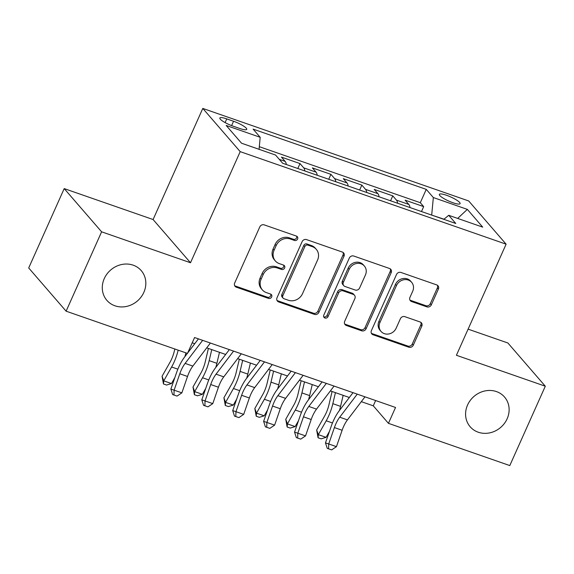 <?xml version="1.0" encoding="UTF-8"?>
<svg xmlns="http://www.w3.org/2000/svg" width="574" height="574" viewBox="0 0 574 574"><rect width="100%" height="100%" fill="white"/><g stroke="black" fill="none" stroke-linecap="round" stroke-linejoin="round"><path stroke-width="0.86" d="M297.597 239.014A2.44 2.196 139.1 0 0 296.449 236.093L264.205 224.872A3.487 3.135 139.1 0 0 259.778 226.931L234.687 283.018A3.487 3.135 139.1 0 0 236.33 287.187L268.575 298.408A2.44 2.196 139.1 0 0 271.394 294.634A2.44 2.196 139.1 0 0 270.526 294.046L266.35 292.596A11.15 10.038 139.1 0 1 262.383 289.92A11.15 10.038 139.1 0 1 261.098 279.244L263.193 274.573A11.15 10.038 139.1 0 1 277.364 267.979L281.533 269.436A2.44 2.196 139.1 0 0 284.352 265.654A2.44 2.196 139.1 0 0 283.484 265.073L279.316 263.617A11.15 10.038 139.1 0 1 275.348 260.948A11.15 10.038 139.1 0 1 274.063 250.271L276.151 245.593A11.15 10.038 139.1 0 1 290.322 239.006L294.498 240.456A2.44 2.196 139.1 0 0 297.597 239.014M275.348 260.948L274.336 259.778A11.15 10.038 139.1 0 1 273.052 249.102L275.14 244.424A11.15 10.038 139.1 0 1 289.318 237.837L293.486 239.286A2.44 2.196 139.1 0 0 296.693 236.194M234.666 285.701A3.487 3.135 139.1 0 0 235.318 286.024L267.563 297.246A2.44 2.196 139.1 0 0 270.77 294.153M262.383 289.92L261.371 288.758A11.15 10.038 139.1 0 1 260.087 278.081L262.182 273.403A11.15 10.038 139.1 0 1 276.352 266.81L280.528 268.266A2.44 2.196 139.1 0 0 283.735 265.174M467.566 405.014A22.716 20.449 139.1 0 0 470.178 426.769A22.716 20.449 139.1 0 0 507.143 418.79A22.716 20.449 139.1 0 0 504.532 397.036A22.716 20.449 139.1 0 0 467.566 405.014M104.267 278.598A22.716 20.449 139.1 0 0 106.879 300.353A22.716 20.449 139.1 0 0 143.844 292.367A22.716 20.449 139.1 0 0 141.233 270.612A22.716 20.449 139.1 0 0 104.267 278.598M446.486 195.268A11.358 2.274 24.1 0 0 439.354 194.371A11.358 2.274 24.1 0 0 452.958 202.744A11.358 2.274 24.1 0 0 460.09 203.648A11.358 2.274 24.1 0 0 446.486 195.268M426.913 306.875A3.487 3.135 139.1 0 0 431.339 304.816L438.378 289.081A3.487 3.135 139.1 0 0 436.735 284.912L400.925 272.449A3.487 3.135 139.1 0 0 396.498 274.508L371.407 330.595A3.487 3.135 139.1 0 0 373.05 334.764L408.86 347.227A3.487 3.135 139.1 0 0 413.294 345.168L421.797 326.161A3.487 3.135 139.1 0 0 420.154 321.992L404.828 316.654A3.487 3.135 139.1 0 0 400.401 318.714L396.182 328.141A9.32 8.388 139.1 0 1 381.014 331.413A9.32 8.388 139.1 0 1 379.945 322.495L396.462 285.565A9.32 8.388 139.1 0 1 411.623 282.293A9.32 8.388 139.1 0 1 412.699 291.219L409.944 297.375A3.487 3.135 139.1 0 0 411.587 301.544L426.913 306.875L425.901 305.712A3.487 3.135 139.1 0 0 430.328 303.653L437.366 287.911A3.487 3.135 139.1 0 0 437.395 285.235M456.409 355.277L545.3 386.209L509.798 465.571L388.44 423.339L395.543 407.468L194.572 337.534L187.468 353.405L66.11 311.18L101.612 231.817L190.503 262.748L240.205 151.644L506.11 244.172L456.409 355.277M343.991 256.241A3.487 3.135 139.1 0 0 342.355 252.065L306.538 239.602A3.487 3.135 139.1 0 0 302.111 241.661L277.027 297.748A3.487 3.135 139.1 0 0 278.663 301.924L314.473 314.387A3.487 3.135 139.1 0 0 318.907 312.328L343.991 256.241L342.979 255.071A3.487 3.135 139.1 0 0 343.008 252.388M353.735 256.026L389.545 268.488A3.487 3.135 139.1 0 1 391.188 272.657L366.097 328.744A3.487 3.135 139.1 0 1 361.67 330.803L346.344 325.472A3.487 3.135 139.1 0 1 344.701 321.304L354.876 298.552A3.487 3.135 139.1 0 0 353.232 294.383L343.065 290.846A3.487 3.135 139.1 0 0 338.638 292.905L328.048 316.583A2.44 2.196 139.1 0 1 324.08 317.444A2.44 2.196 139.1 0 1 323.801 315.104L349.308 258.085A3.487 3.135 139.1 0 1 353.735 256.026M421.481 211.541L423.684 206.618L405.129 200.161L408.824 204.43L396.455 200.125A14.199 5.489 109.2 0 1 397.624 203.239M390.564 200.785L392.767 195.863L374.212 189.406L377.907 193.668L365.538 189.363A14.199 5.489 109.2 0 1 366.707 192.484M359.647 190.023L361.842 185.101L343.295 178.643L346.983 182.912L334.613 178.607A14.199 5.489 109.2 0 1 335.79 181.721M328.723 179.267L330.925 174.345L312.378 167.888L316.066 172.15L303.696 167.845A14.199 5.489 109.2 0 1 304.866 170.966M297.806 168.505L300.008 163.583L281.454 157.125L285.149 161.394A14.199 5.489 109.2 0 1 286.318 164.508M233.022 126.129L239.824 128.497A11.006 2.203 24.1 0 0 246.734 129.372A11.006 2.203 24.1 0 0 233.553 121.258L226.752 118.89A11.006 2.203 24.1 0 0 219.842 118.014A11.006 2.203 24.1 0 0 233.022 126.129M240.205 151.644L202.794 108.429L468.693 200.957L506.11 244.172M423.684 206.618L420.297 202.708L426.26 189.377L253.112 129.121L260.194 137.301L259.061 149.312M426.26 189.377L433.341 197.549L467.351 209.388L482.72 227.139L448.71 215.307L455.785 223.48L282.638 163.231L275.563 155.052L241.546 143.22L226.178 125.462L260.194 137.301M300.008 163.583L303.696 167.845M330.925 174.345L334.613 178.607M361.842 185.101L365.538 189.363M392.767 195.863L396.455 200.125M420.297 202.708L259.305 146.686M443.989 219.196L431.634 215.078M190.503 262.748L153.093 219.533L64.202 188.602L101.612 231.817M64.202 188.602L28.7 267.965L66.11 311.18M545.3 386.209L507.89 342.994L468.097 329.146M153.093 219.533L202.794 108.429M361.311 401.656L373.279 405.818L388.44 423.339M192.204 342.814L194.751 343.697M206.719 347.866L225.668 354.459M237.636 358.621L256.585 365.215M268.553 369.383L287.509 375.977M299.477 380.139L318.427 386.733M330.394 390.901L349.344 397.495M375.64 400.544L373.279 405.818M317.235 175.271A14.199 5.489 -70.8 0 0 316.066 172.15M348.153 186.026A14.199 5.489 -70.8 0 0 346.983 182.912M379.077 196.789A14.199 5.489 -70.8 0 0 377.907 193.668M448.71 215.307L443.838 219.325M409.994 207.544A14.199 5.489 -70.8 0 0 408.824 204.43M431.705 214.92L433.341 197.549M467.351 209.388L457.665 218.421M276.998 300.432A3.487 3.135 139.1 0 0 277.651 300.754L313.469 313.217A3.487 3.135 139.1 0 0 317.896 311.158L342.979 255.071M307.929 245.127A2.44 2.196 139.1 0 0 304.83 246.569L282.803 295.804A2.44 2.196 139.1 0 0 283.958 298.724L288.356 300.252A11.15 10.038 139.1 0 0 302.527 293.658L317.58 260.008A11.15 10.038 139.1 0 0 316.296 249.331A11.15 10.038 139.1 0 0 312.328 246.662L307.929 245.127L306.918 243.957A2.44 2.196 139.1 0 0 303.818 245.399L304.83 246.569M283.082 298.136L282.078 296.966A2.44 2.196 139.1 0 1 281.791 294.634L303.818 245.399M316.296 249.331L315.284 248.169A11.15 10.038 139.1 0 0 311.316 245.493L312.328 246.662M306.918 243.957L311.316 245.493M344.68 323.98A3.487 3.135 139.1 0 0 345.333 324.303L360.659 329.641A3.487 3.135 139.1 0 0 365.086 327.582L390.176 271.495A3.487 3.135 139.1 0 0 390.198 268.811M354.474 295.215L353.462 294.053A3.487 3.135 139.1 0 0 352.228 293.214L342.061 289.676A3.487 3.135 139.1 0 0 337.627 291.736L327.037 315.42L328.048 316.583M323.693 316.755A2.44 2.196 139.1 0 0 327.037 315.42M365.437 274.953A9.32 8.388 139.1 0 0 364.361 266.027A9.32 8.388 139.1 0 0 349.2 269.299L343.381 282.308A3.487 3.135 139.1 0 0 345.017 286.483L355.184 290.021A3.487 3.135 139.1 0 0 359.618 287.961L365.437 274.953M364.361 266.027L363.349 264.858A9.32 8.388 139.1 0 0 348.188 268.137L349.2 269.299M343.783 285.644L342.771 284.482A3.487 3.135 139.1 0 1 342.369 281.145L348.188 268.137M409.922 300.051A3.487 3.135 139.1 0 0 410.575 300.374L425.901 305.712M411.623 282.293L410.611 281.124A9.32 8.388 139.1 0 0 395.45 284.403L396.462 285.565M381.014 331.413L380.002 330.251A9.32 8.388 139.1 0 1 378.933 321.325L395.45 284.403M371.385 333.279A3.487 3.135 139.1 0 0 372.038 333.602L407.849 346.057A3.487 3.135 139.1 0 0 412.283 343.998L420.785 324.992A3.487 3.135 139.1 0 0 420.807 322.308M174.819 349.006L174.36 350.972A17.744 6.859 109.2 0 1 169.94 362.388L162.069 376.25L163.748 380.856L171.612 366.994A26.619 10.289 -70.8 0 0 178.177 350.169M163.468 383.97L163.748 380.856L171.475 383.547L166.56 385.046L163.468 383.97L162.069 376.25M171.475 383.547L174.833 377.635M184.857 356.698A26.619 10.289 -70.8 0 0 185.904 352.859M210.385 343.037L192.85 366.09A17.744 6.859 -70.8 0 0 187.526 376.465L181.858 392.86L174.123 390.169L173.958 395.012L172.659 394.582L177.05 396.089L173.958 395.012M202.658 340.346L185.115 363.399A17.744 6.859 -70.8 0 0 179.798 373.774L174.123 390.169L170.873 389.086L176.541 372.691A26.619 10.289 109.2 0 1 184.527 357.136L187.382 353.376M187.619 353.067L198.417 338.875M170.873 389.086L172.659 394.582M177.05 396.089L181.858 392.86M208.398 348.447L205.277 361.735A17.744 6.859 109.2 0 1 200.857 373.143L192.993 387.005L194.665 391.619L202.529 377.757A26.619 10.289 -70.8 0 0 209.166 360.637L211.756 349.616M194.392 394.725L194.665 391.619L202.392 394.309L197.485 395.802L194.392 394.725L192.993 387.005M202.392 394.309L205.75 388.39M215.781 367.453A26.619 10.289 -70.8 0 0 216.893 363.328L219.483 352.307M239.322 359.209L236.194 372.49A17.744 6.859 109.2 0 1 231.774 383.906L223.91 397.768L225.582 402.374L233.453 388.512A26.619 10.289 -70.8 0 0 240.083 371.392L242.673 360.372M225.309 405.488L225.582 402.374L233.317 405.065L228.402 406.564L225.309 405.488L223.91 397.768M233.317 405.065L236.675 399.152M246.698 378.216A26.619 10.289 -70.8 0 0 247.81 374.083L250.407 363.062M270.239 369.965L267.118 383.253A17.744 6.859 109.2 0 1 262.691 394.661L254.827 408.523L256.506 413.136L264.37 399.274A26.619 10.289 -70.8 0 0 271 382.155L273.597 371.134M256.226 416.243L256.506 413.136L264.234 415.827L259.319 417.32L256.226 416.243L254.827 408.523M264.234 415.827L267.592 409.908M277.615 388.971A26.619 10.289 -70.8 0 0 278.734 384.845L281.325 373.825M301.156 380.727L298.035 394.008A17.744 6.859 109.2 0 1 293.615 405.423L285.744 419.285L287.423 423.892L295.287 410.03A26.619 10.289 -70.8 0 0 301.924 392.917L304.514 381.889M287.151 427.006L287.423 423.892L295.151 426.582L290.243 428.082L287.151 427.006L285.744 419.285M295.151 426.582L298.509 420.67M308.532 399.734A26.619 10.289 -70.8 0 0 309.651 395.601L312.242 384.58M241.31 353.799L223.767 376.853A17.744 6.859 -70.8 0 0 218.443 387.22L212.775 403.622L205.047 400.932L204.882 405.775L203.576 405.337L207.975 406.851L204.882 405.775M233.575 351.109L216.039 374.162A17.744 6.859 -70.8 0 0 210.715 384.53L205.047 400.932L201.79 399.848L207.458 383.446A26.619 10.289 109.2 0 1 215.444 367.891L229.335 349.631M201.79 399.848L203.576 405.337M207.975 406.851L212.775 403.622M272.227 364.555L254.684 387.608A17.744 6.859 -70.8 0 0 249.36 397.983L243.692 414.378L235.964 411.687L235.799 416.53L234.501 416.1L238.892 417.607L235.799 416.53M264.499 361.864L246.956 384.924A17.744 6.859 -70.8 0 0 241.632 395.292L235.964 411.687L232.714 410.604L238.382 394.209A26.619 10.289 109.2 0 1 246.368 378.653L260.259 360.393M232.714 410.604L234.501 416.1M238.892 417.607L243.692 414.378M303.144 375.317L285.608 398.37A17.744 6.859 -70.8 0 0 280.284 408.738L274.616 425.14L266.881 422.45L266.716 427.293L265.418 426.855L269.809 428.369L266.716 427.293M295.416 372.626L277.873 395.68A17.744 6.859 -70.8 0 0 272.55 406.055L266.881 422.45L263.631 421.366L269.299 404.964A26.619 10.289 109.2 0 1 277.285 389.409L291.176 371.148M263.631 421.366L265.418 426.855M269.809 428.369L274.616 425.14M334.061 386.072L316.525 409.126A17.744 6.859 -70.8 0 0 311.201 419.501L305.533 435.896L297.806 433.205L297.641 438.048L296.335 437.618L300.733 439.124L297.641 438.048M326.333 383.389L308.798 406.442A17.744 6.859 -70.8 0 0 303.474 416.81L297.806 433.205L294.548 432.122L300.216 415.727A26.619 10.289 109.2 0 1 308.202 400.171L322.093 381.911M294.548 432.122L296.335 437.618M300.733 439.124L305.533 435.896M332.081 391.482L328.952 404.77A17.744 6.859 109.2 0 1 324.532 416.179L316.669 430.041L318.34 434.654L326.211 420.792A26.619 10.289 -70.8 0 0 332.841 403.673L335.431 392.652M318.068 437.761L318.34 434.654L326.075 437.345L321.16 438.837L318.068 437.761L316.669 430.041M326.075 437.345L329.426 431.426M339.456 410.489A26.619 10.289 -70.8 0 0 340.569 406.363L343.159 395.343M364.985 396.835L347.442 419.888A17.744 6.859 -70.8 0 0 342.118 430.256L336.45 446.658L328.723 443.967L328.558 448.811L327.252 448.38L331.65 449.887L328.558 448.811M357.25 394.144L339.715 417.198A17.744 6.859 -70.8 0 0 334.391 427.573L328.723 443.967L325.465 442.884L331.141 426.489A26.619 10.289 109.2 0 1 339.119 410.927L353.017 392.666M325.465 442.884L327.252 448.38M331.65 449.887L336.45 446.658M285.149 161.394L279.28 159.35M225.101 122.585L226.752 118.89M231.609 125.613L233.553 121.258M289.318 237.837L290.322 239.006M275.14 244.424L276.151 245.593M273.052 249.102L274.063 250.271M280.528 268.266L281.533 269.436M276.352 266.81L277.364 267.979M262.182 273.403L263.193 274.573M260.087 278.081L261.098 279.244M267.563 297.246L268.575 298.408M235.318 286.024L236.33 287.187M293.486 239.286L294.498 240.456M317.896 311.158L318.907 312.328M313.469 313.217L314.473 314.387M277.651 300.754L278.663 301.924M281.791 294.634L282.803 295.804M390.176 271.495L391.188 272.657M365.086 327.582L366.097 328.744M360.659 329.641L361.67 330.803M345.333 324.303L346.344 325.472M352.228 293.214L353.232 294.383M342.061 289.676L343.065 290.846M337.627 291.736L338.638 292.905M342.369 281.145L343.381 282.308M410.575 300.374L411.587 301.544M378.933 321.325L379.945 322.495M420.785 324.992L421.797 326.161M412.283 343.998L413.294 345.168M407.849 346.057L408.86 347.227M372.038 333.602L373.05 334.764M437.366 287.911L438.378 289.081M430.328 303.653L431.339 304.816M171.612 366.994L177.868 369.175M192.85 366.09L185.115 363.399M187.526 376.465L179.798 373.774M202.529 377.757L208.785 379.931M209.166 360.637L216.893 363.328M233.453 388.512L239.702 390.693M240.083 371.392L247.81 374.083M264.37 399.274L270.627 401.448M271 382.155L278.734 384.845M295.287 410.03L301.544 412.211M301.924 392.917L309.651 395.601M223.767 376.853L216.039 374.162M218.443 387.22L210.715 384.53M254.684 387.608L246.956 384.924M249.36 397.983L241.632 395.292M285.608 398.37L277.873 395.68M280.284 408.738L272.55 406.055M316.525 409.126L308.798 406.442M311.201 419.501L303.474 416.81M326.211 420.792L332.461 422.966M332.841 403.673L340.569 406.363M347.442 419.888L339.715 417.198M342.118 430.256L334.391 427.573"/></g></svg>
